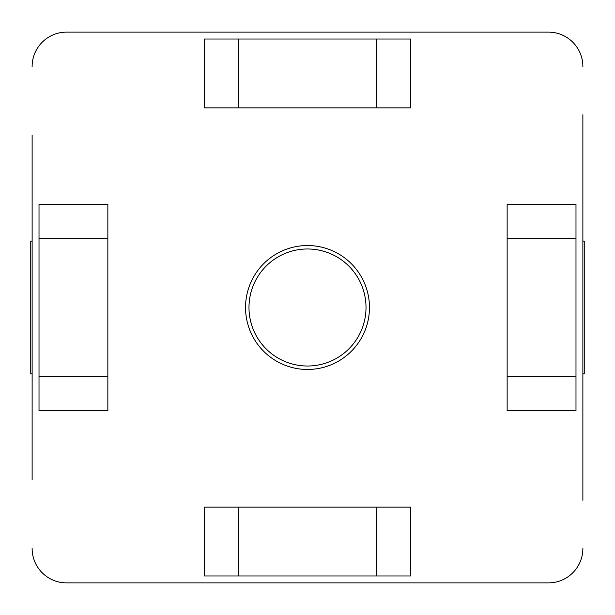 <?xml version="1.0" encoding="UTF-8"?>
<svg xmlns="http://www.w3.org/2000/svg" width="615" height="615" viewBox="0 0 615 615"><rect width="100%" height="100%" fill="white"/><g stroke="black" fill="none" stroke-linecap="round" stroke-linejoin="round"><path stroke-width="0.92" d="M582.874 373.866L584.25 373.866L584.25 241.134L582.874 241.134M32.126 241.134L30.75 241.134L30.75 373.866L32.126 373.866M307.5 248.983A58.517 58.517 0 0 1 366.017 307.5A58.517 58.517 0 0 1 307.5 366.017A58.517 58.517 0 0 1 248.983 307.5A58.517 58.517 0 0 1 307.5 248.983M307.5 245.539A61.961 61.961 0 0 1 369.461 307.5A61.961 61.961 0 0 1 307.5 369.461A61.961 61.961 0 0 1 245.539 307.5A61.961 61.961 0 0 1 307.5 245.539M204.234 575.986L410.766 575.986L410.766 507.144L204.234 507.144L204.234 575.986M238.658 507.144L238.658 575.986M376.342 575.986L376.342 507.144M410.766 39.014L204.234 39.014L204.234 107.856L410.766 107.856L410.766 39.014M376.342 107.856L376.342 39.014M238.658 39.014L238.658 107.856M575.986 410.766L575.986 204.234L507.144 204.234L507.144 410.766L575.986 410.766M39.014 376.342L39.014 410.766L107.856 410.766L107.856 204.234L39.014 204.234L39.014 376.342L107.856 376.342M32.126 479.608L32.126 135.392M66.551 32.126L548.449 32.126L66.551 32.126A34.425 34.425 0 0 0 32.126 66.551M582.874 114.736L582.874 500.264M548.449 582.874L66.551 582.874L548.449 582.874A34.425 34.425 0 0 0 582.874 548.449M582.874 66.551A34.425 34.425 0 0 0 548.449 32.126M32.126 548.449A34.425 34.425 0 0 0 66.551 582.874M107.856 238.658L39.014 238.658M507.144 376.342L575.986 376.342M575.986 238.658L507.144 238.658"/></g></svg>
